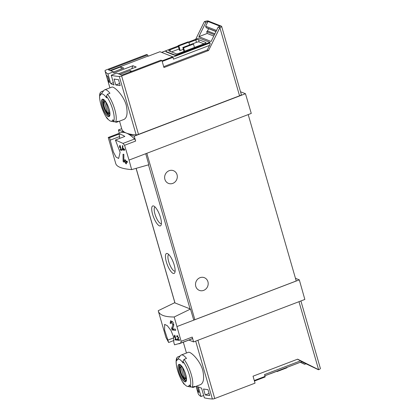 <?xml version="1.0" encoding="UTF-8"?>
<svg xmlns="http://www.w3.org/2000/svg" width="420" height="420" viewBox="0 0 420 420"><rect width="100%" height="100%" fill="white"/><g stroke="black" fill="none" stroke-linecap="round" stroke-linejoin="round"><path stroke-width="0.63" d="M174.746 336.089L175.702 339.402A63.966 16.265 163.9 0 1 174.993 339.302L175.166 339.901A63.966 16.265 -16.1 0 0 176.978 340.121L176.804 339.528A63.966 16.265 163.9 0 1 176.064 339.444L174.862 335.286A63.966 16.265 163.9 0 1 174.5 335.239L174.269 336.966L174.584 337.281L175.056 335.969M158.24 310.695L158.351 311.173C159.637 315.074 164.918 317.011 174.195 316.985L190.491 309.057L174.562 302.773L158.24 310.695M174.195 316.985L181.146 341.303L180.689 343.108L174.526 344.831L173.822 342.4L173.544 336.808L170.951 330.409L167.328 325.705L164.64 324.382L164.572 329.973L168.641 342.51L165.884 337.27M171.607 328.33L172.079 329.957A63.966 16.265 -16.1 0 0 175.675 330.351L175.334 329.159A63.966 16.265 163.9 0 1 172.478 328.876L173.759 325.762L173.087 322.271L170.62 320.723L170.163 323.321A63.966 16.265 -16.1 0 0 170.861 323.421L171.14 321.893L172.977 324.849L171.607 328.33L172.883 327.842M177.256 336.121L178.216 337.586L177.408 339.37L177.644 340.184A63.966 16.265 -16.1 0 0 179.597 340.326L179.424 339.728A63.966 16.265 163.9 0 1 177.891 339.628L178.621 338.032L176.988 335.538L176.689 336.866A63.966 16.265 -16.1 0 0 177.077 336.898L177.256 336.121L177.933 335.864M122.372 149.142L122.498 149.572A63.966 16.265 -16.1 0 0 123.59 149.662L123.816 150.454A63.966 16.265 -16.1 0 0 124.226 150.481L123.995 149.688A63.966 16.265 -16.1 0 0 124.73 149.73L124.556 149.137A63.966 16.265 163.9 0 1 123.821 149.095L123.653 148.502A63.966 16.265 163.9 0 1 123.244 148.475L123.417 149.069A63.966 16.265 163.9 0 1 122.803 149.021L122.897 145.73A63.966 16.265 163.9 0 1 122.446 145.698L122.372 149.142L122.808 148.979M108.245 137.566L109.526 137.708L118.949 134.111L119.653 136.542A10.873 3.297 -110.9 0 0 119.669 138.401M131.654 169.612L129.029 160.088L145.724 153.715L148.838 164.74L131.654 169.612C122.152 168.851 116.865 166.882 115.789 163.706L108.245 137.56M129.029 160.088L124.567 145.288L123.05 143.404L134.584 138.999A63.966 19.383 -110.9 0 0 126.315 133.061A63.966 16.265 163.9 0 1 121.858 129.224A2.131 0.541 163.9 0 1 121.853 129.218A2.131 0.541 163.9 0 1 121.853 129.213M109.526 137.708L113.411 152.014L116.056 157.091L118.639 158.45L120.11 152.323L115.411 140.028L123.05 143.404M119.957 146.281L120.913 149.594A63.966 16.265 163.9 0 1 120.209 149.499L120.383 150.092A63.966 16.265 -16.1 0 0 122.189 150.313L122.02 149.72A63.966 16.265 163.9 0 1 121.275 149.636L120.078 145.478A63.966 16.265 163.9 0 1 119.716 145.43L119.485 147.157L119.795 147.472L120.272 146.16M123.097 161.049L123.344 161.91A63.966 16.265 -16.1 0 0 125.307 162.167L125.769 163.753A63.966 16.265 -16.1 0 0 126.525 163.832L126.068 162.246A63.966 16.265 -16.1 0 0 127.465 162.356L127.123 161.17A63.966 16.265 163.9 0 1 125.722 161.059L125.38 159.868A63.966 16.265 163.9 0 1 124.624 159.789L124.966 160.981A63.966 16.265 163.9 0 1 123.853 160.844L123.863 154.329A63.966 16.265 163.9 0 1 123.029 154.245L123.097 161.049L123.853 160.76M254.441 381.045L265.178 376.945A1.706 0.514 -110.9 0 0 265.057 376.404L264.532 374.582L300.599 360.812L297.481 359.226M205.244 394.926L203.527 388.978A63.966 16.265 163.9 0 0 207.958 389.603L209.674 395.546A63.966 16.265 163.9 0 1 205.244 394.926L209.071 393.461M196.733 386.069A63.966 16.265 163.9 0 0 197.248 386.505L198.965 392.448A63.966 16.265 163.9 0 1 197.431 390.721L198.361 390.364M107.945 73.952L113.458 71.852L108.433 69.867L147.588 54.92L146.57 54.521L106.26 69.909A2.131 0.541 -16.1 0 0 104.995 70.807A2.131 0.541 -16.1 0 0 105 70.812A63.966 16.265 -16.1 0 0 107.945 73.952L110.743 83.638A63.966 16.265 -16.1 0 0 114.035 84.934L111.242 75.254A63.966 16.265 -16.1 0 0 119.285 76.445A2.131 0.541 -16.1 0 0 121.637 75.973L138.495 134.379A2.131 0.541 163.9 0 1 136.143 134.857A63.966 16.265 163.9 0 1 126.315 133.061L118.409 129.948L121.7 128.688M100.385 92.495C97.681 96.978 102.16 111.867 107.567 119.054L107.41 118.808A15.992 4.846 69.1 0 1 100.154 93.665A63.394 58.228 -68.5 0 0 100.306 95.445A14.516 4.4 69.1 0 1 100.753 94.552L103.892 90.458A17.273 5.234 69.1 0 1 104.685 89.838L111.741 87.145C113.804 85.927 123.349 94.91 126.205 105.042C127.853 112.912 127.134 117.7 124.052 119.406L117.007 122.11A17.273 5.234 69.1 0 1 116.004 122.178L115.573 122.099M115.778 84.971A63.966 16.265 163.9 0 0 120.209 85.596L118.492 79.648A63.966 16.265 163.9 0 1 114.061 79.028L115.778 84.971L119.611 83.512M107.972 80.766A63.966 16.265 163.9 0 0 109.499 82.498L107.788 76.55A63.966 16.265 163.9 0 1 106.255 74.823L107.972 80.766L108.901 80.414M111.242 75.254L116.755 73.148L121.774 75.127L160.923 60.181L161.947 60.585L121.637 75.973M163.695 66.654L207.296 50.012L208.551 50.505L163.952 67.531L161.947 60.585M147.588 54.92L148.208 56.222L159.978 51.728L172.762 56.768A1.706 0.514 -110.9 0 1 172.961 57.34L173.492 59.162L209.559 45.392C210.163 44.063 210.31 43.26 209.99 42.982L209.601 42.824L209.864 42.284L178.731 54.17A3.413 0.866 163.9 0 1 174.436 54.836L166.121 51.555A3.413 0.866 163.9 0 1 165.884 51.34A3.413 0.866 163.9 0 1 167.905 49.901L178.196 45.969M113.458 71.852L113.799 73.038L132.925 65.735L131.738 68.749M113.374 82.635L110.743 83.638M132.925 65.735L136.222 67.037L118.451 73.82M300.899 300.956L320.376 368.435A2.987 0.761 163.9 0 1 318.607 369.695L297.638 359.163L253.04 376.189L255.045 383.14L214.741 398.528A2.131 0.541 163.9 0 1 212.384 399A63.966 16.265 163.9 0 1 204.341 397.803L201.547 388.122A63.966 16.265 163.9 0 1 198.251 386.82L201.049 396.506A63.966 16.265 163.9 0 1 198.098 393.367A2.131 0.541 163.9 0 1 198.098 393.362A2.131 0.541 163.9 0 1 198.093 393.356M195.699 39.291L204.351 21.64L205.921 22.26L207.968 21.478L205.648 26.208L216.494 30.482M207.968 21.478L220.211 26.303L218.159 27.085L211.103 41.48L198.859 36.655L205.921 22.26M208.709 28.718L207.448 30.912A2.131 1.958 -68.5 0 1 206.703 31.694L214.41 34.734M206.703 31.694L207.212 33.464L213.764 36.047M107.41 118.808A63.394 58.228 -68.5 0 1 106.612 117.275A14.516 4.4 69.1 0 0 110.933 121.217A14.516 4.4 69.1 0 0 112.739 120.13A14.516 4.4 69.1 0 0 112.886 119.747A63.394 58.228 111.5 0 0 113.689 121.28L115.558 122.105L118.01 121.17A17.273 5.234 69.1 0 1 117.007 122.11M100.154 93.665L100.401 92.5L101.225 91.718L103.63 90.804M104.685 89.838A17.273 5.234 69.1 0 1 109.956 93.256L107.499 94.195L106.428 96.143A63.394 58.228 111.5 0 0 106.586 97.918A14.516 4.4 69.1 0 0 100.753 94.552M176.925 357.667C174.216 362.15 178.7 377.044 184.107 384.227L183.95 383.98A63.394 58.228 -68.5 0 1 183.146 382.452A14.516 4.4 69.1 0 0 187.472 386.389A14.516 4.4 69.1 0 0 189.278 385.308A14.516 4.4 69.1 0 0 189.425 384.925A63.394 58.228 111.5 0 0 190.223 386.458L192.097 387.282L194.549 386.342A17.273 5.234 69.1 0 1 193.541 387.287L200.597 384.594C203.674 382.872 204.393 378.084 202.745 370.219C199.889 360.082 190.349 351.099 188.286 352.338L181.225 355.016A17.273 5.234 69.1 0 1 186.496 358.433L184.039 359.368L182.968 361.316A63.394 58.228 111.5 0 0 183.125 363.095A14.516 4.4 69.1 0 0 177.292 359.73L180.432 355.63A17.273 5.234 69.1 0 1 181.225 355.016M193.541 387.287A17.273 5.234 69.1 0 1 192.544 387.356L192.113 387.272M177.292 359.73A14.516 4.4 69.1 0 0 176.846 360.617A63.394 58.228 -68.5 0 1 176.694 358.843L176.941 357.677L177.765 356.895L180.164 355.976M197.431 390.721L196.156 386.29M183.335 49.329L180.206 50.521L179.419 50.211L178.106 45.654L178.889 45.964L188.764 42.2L187.976 41.89L178.106 45.654M171.486 51.901L179.072 49.009M192.77 43.78L196.487 42.357A2.131 0.541 163.9 0 1 199.169 41.942L203.931 43.822M204.351 21.64L204.503 21.583A2.987 0.761 163.9 0 1 208.257 21L221.44 26.198A2.987 0.761 163.9 0 1 221.65 26.387A2.987 0.761 163.9 0 1 219.881 27.646L208.551 50.505M221.65 26.387L241.322 94.542A2.987 0.761 163.9 0 1 239.552 95.802L138.495 134.379M219.728 27.704L218.159 27.085M124.567 145.288L135.655 141.057L134.221 136.18L245.464 93.713L240.518 91.765M134.221 136.18L126.315 133.061A63.966 19.383 -110.9 0 0 120.656 132.741L108.292 137.461M118.409 129.948L119.338 133.245M115.411 140.028L124.835 136.432A63.966 19.383 -110.9 0 0 118.949 134.111M166.357 261.928A10.663 3.229 -110.9 0 0 170.961 271.498A10.663 3.229 -110.9 0 0 174.841 272.554A10.663 3.229 -110.9 0 0 173.297 262.327A10.663 3.229 -110.9 0 0 167.633 253.67A10.663 3.229 -110.9 0 0 166.357 261.928M152.628 214.379A10.663 3.229 -110.9 0 0 157.238 223.949A10.663 3.229 -110.9 0 0 161.117 225.005A10.663 3.229 -110.9 0 0 159.574 214.772A10.663 3.229 -110.9 0 0 153.909 206.115A10.663 3.229 -110.9 0 0 152.628 214.379M145.724 153.715L251.276 113.421L245.464 93.713M168.641 342.51L174.001 340.463M178.994 343.844L191.352 339.124A63.966 19.383 -110.9 0 0 192.229 338.704A2.131 0.646 -110.9 0 0 192.234 337.071L193.604 341.917L304.846 299.45L299.308 279.851L295.465 278.334M300.568 362.234L304.647 364.308L300.368 362.308M301.786 361.767L318.455 369.752M301.949 361.573L300.599 360.812M301.975 361.631L270.916 373.553A3.413 0.866 163.9 0 1 269.703 373.947M306.217 363.709L304.647 364.308M177.067 326.519L193.762 320.145L190.491 309.057M193.762 320.145L299.308 279.851M188.895 340.064L193.604 341.917M248.204 114.592L296.231 280.991L194.859 319.694A1.281 0.326 163.9 0 1 193.709 319.972M172.798 183.383A6.825 6.269 -68.5 0 1 168.467 183.388A6.825 6.269 -68.5 0 1 164.635 177.051A6.825 6.269 -68.5 0 1 169.139 170.704A6.825 6.269 -68.5 0 1 173.471 170.693A6.825 6.269 -68.5 0 1 177.303 177.03A6.825 6.269 -68.5 0 1 172.798 183.383M203.679 290.372A6.825 6.269 -68.5 0 1 199.348 290.377A6.825 6.269 -68.5 0 1 195.515 284.041A6.825 6.269 -68.5 0 1 200.02 277.688A6.825 6.269 -68.5 0 1 204.351 277.683A6.825 6.269 -68.5 0 1 208.184 284.02A6.825 6.269 -68.5 0 1 203.679 290.372M155.111 207.044A8.815 2.672 -110.9 0 0 155.053 207.065A8.815 2.672 -110.9 0 0 154.954 214.022A8.815 2.672 -110.9 0 0 161.343 223.535A8.815 2.672 -110.9 0 0 161.396 223.514M168.835 254.594A8.815 2.672 -110.9 0 0 168.777 254.615A8.815 2.672 -110.9 0 0 168.677 261.571A8.815 2.672 -110.9 0 0 175.066 271.084A8.815 2.672 -110.9 0 0 175.119 271.063M201.049 396.506L203.679 395.504M276.591 371.385L277.043 371.564L286.913 367.794L286.823 367.479M277.043 371.564L276.948 371.249M167.937 340.079L173.759 337.853M110.229 140.138L119.653 136.542M135.655 141.057A2.131 0.646 -110.9 0 0 134.584 138.999M188.428 42.063L199.038 38.015L209.864 42.284M207.296 50.012L209.559 45.392M178.731 54.17L178.847 54.569L209.601 42.824M178.847 54.569A3.413 0.866 163.9 0 1 174.552 55.23L166.236 51.949A3.413 0.866 163.9 0 1 165.995 51.739L165.884 51.34M162.026 60.869L172.762 56.768M196.487 42.357L195.804 39.979L188.885 42.62M178.385 46.63L169.984 49.838A2.131 0.541 163.9 0 0 168.719 50.736A2.131 0.541 163.9 0 0 168.872 50.873L176.248 53.781A2.131 0.541 163.9 0 0 178.93 53.366L204.745 43.507A2.131 0.541 163.9 0 0 206.01 42.609A2.131 0.541 163.9 0 0 205.863 42.473L198.487 39.564A2.131 0.541 163.9 0 0 195.804 39.979M189.551 44.94L188.764 42.2M180.206 50.521L178.889 45.964M194.444 47.439L193.468 44.053L183.598 47.822L182.816 47.513L183.95 51.445M184.574 51.209L183.598 47.822M193.468 44.053L192.685 43.743L182.816 47.513M185.687 374.462A9.319 2.825 69.1 0 1 186.202 381.15A9.319 2.825 69.1 0 1 179.981 375.018A9.319 2.825 69.1 0 1 179.161 364.35A9.319 2.825 69.1 0 1 185.687 374.462M178.936 371.8A9.02 2.735 -110.9 0 0 184.679 381.491A9.02 2.735 -110.9 0 0 185.577 374.414A9.02 2.735 -110.9 0 0 179.839 364.723A9.02 2.735 -110.9 0 0 178.936 371.8M109.148 109.284A9.319 2.825 69.1 0 1 109.662 115.978A9.319 2.825 69.1 0 1 103.446 109.846A9.319 2.825 69.1 0 1 102.627 99.173A9.319 2.825 69.1 0 1 109.148 109.284M102.401 106.622A9.02 2.735 -110.9 0 0 108.139 116.314A9.02 2.735 -110.9 0 0 109.037 109.242A9.02 2.735 -110.9 0 0 103.299 99.55A9.02 2.735 -110.9 0 0 102.401 106.622M186.218 377.412A6.583 1.995 69.1 0 1 183.383 377.344A6.583 1.995 69.1 0 1 180.275 369.196A6.583 1.995 69.1 0 1 182.338 367.258M182.416 367.526A6.311 1.911 -110.9 0 0 180.973 366.844A6.311 1.911 -110.9 0 0 180.847 366.907L184.034 377.947A6.311 1.911 69.1 0 0 185.477 378.635A6.311 1.911 69.1 0 0 185.603 378.567L182.416 367.526M186.155 380.273A8.101 2.457 69.1 0 1 181.12 373.543A8.101 2.457 69.1 0 1 180.385 365.169M109.678 112.24A6.583 1.995 69.1 0 1 106.843 112.172A6.583 1.995 69.1 0 1 103.735 104.023A6.583 1.995 69.1 0 1 105.803 102.081M105.877 102.354A6.311 1.911 -110.9 0 0 104.438 101.666A6.311 1.911 -110.9 0 0 104.307 101.735L107.494 112.775A6.311 1.911 69.1 0 0 108.938 113.458A6.311 1.911 69.1 0 0 109.064 113.389L105.877 102.354M109.615 115.101A8.101 2.457 69.1 0 1 104.585 108.365A8.101 2.457 69.1 0 1 103.845 99.992M181.115 366.807L180.847 366.907M185.288 377.47L184.034 377.947M104.575 101.63L104.307 101.735M108.748 112.292L107.494 112.775M207.212 33.464L198.859 36.655M215.959 31.574L206.299 27.767A0.425 0.394 -68.5 0 1 206.084 27.531L216.022 31.448M205.648 26.208L206.084 27.531M119.942 74.408L130.022 70.56L131.854 71.279M110.686 70.754L120.766 66.911L123.742 68.082L113.5 71.993M110.135 70.539L147.929 56.112M130.022 70.56L130.389 71.841M120.766 66.911L121.364 68.995M119.485 147.157L119.858 147.016M120.913 149.594L121.228 149.473M120.383 150.092L121.501 149.662M122.498 149.572L123.816 149.069M123.59 149.662L124.598 149.278M123.816 150.454L124.178 150.318M123.995 149.688L124.645 149.441M123.417 149.069L123.774 148.932M123.344 161.91L125.706 161.007M125.307 162.167L127.202 161.448M125.769 163.753L126.43 163.501M126.068 162.246L127.297 161.774M124.966 160.981L125.627 160.729M170.163 323.321L170.783 323.085M172.079 329.957L174.368 329.086M174.269 336.966L174.641 336.824M175.702 339.402L176.017 339.281M175.166 339.901L176.284 339.47M176.689 336.866L177.041 336.73M177.408 339.37L178.127 339.098M177.644 340.184L178.92 339.701M105 70.812L109.914 87.843L104.995 70.807M119.527 121.149L121.858 129.224L119.527 121.149M119.285 76.445L136.143 134.857M254.289 380.515L265.057 376.404M107.499 94.195A17.273 5.234 69.1 0 1 114.744 109.421A17.273 5.234 69.1 0 1 115.558 122.105M184.039 359.368A17.273 5.234 69.1 0 1 191.284 374.593A17.273 5.234 69.1 0 1 192.097 387.282M212.384 399L195.678 341.124M198.098 393.367L196.066 386.321L198.098 393.362M186.454 353.02L183.325 342.19L186.454 353.02M219.881 27.646L239.552 95.802M174.993 302.946L136.143 168.341M190.06 308.889L148.486 164.84M180.689 343.108L192.229 338.704M318.607 369.695L298.977 301.691M214.741 398.528L197.925 340.268M181.146 341.303L192.234 337.071M194.859 319.694L146.832 153.295M209.99 42.982L172.904 57.141M166.535 50.557L161.695 52.405M162.194 61.451L172.961 57.34M166.121 51.555L166.236 51.949M174.436 54.836L174.552 55.23M170.462 51.497L169.984 49.838M199.169 41.942L198.487 39.564M205.958 42.798L205.863 42.473M182.968 361.316A15.992 4.846 69.1 0 1 190.223 386.458M183.95 383.98A15.992 4.846 69.1 0 1 176.694 358.843M185.971 380.588A8.316 2.52 69.1 0 1 180.653 373.721A8.316 2.52 69.1 0 1 180.038 365.054L180.385 365.164C180.285 364.754 183.466 367.421 185.561 374.388C186.816 379.218 186.16 380.3 186.149 380.279L185.971 380.588M106.428 96.143A15.992 4.846 69.1 0 1 113.689 121.28M109.431 115.416A8.316 2.52 69.1 0 1 104.113 108.544A8.316 2.52 69.1 0 1 103.498 99.876L103.845 99.992C103.745 99.577 106.927 102.249 109.022 109.216C110.276 114.041 109.62 115.122 109.615 115.101L109.431 115.416M207.448 30.912L214.851 33.831M172.977 324.849L173.906 324.492M178.216 337.586L178.71 337.397M165.9 337.312L158.351 311.173M110.933 121.217L114.14 121.826M187.472 386.389L190.68 386.999M174.919 302.915L136.08 168.357M302.043 361.599L264.878 375.79M166.866 50.363L161.611 52.374M171.14 321.888L172.384 321.416"/></g></svg>
